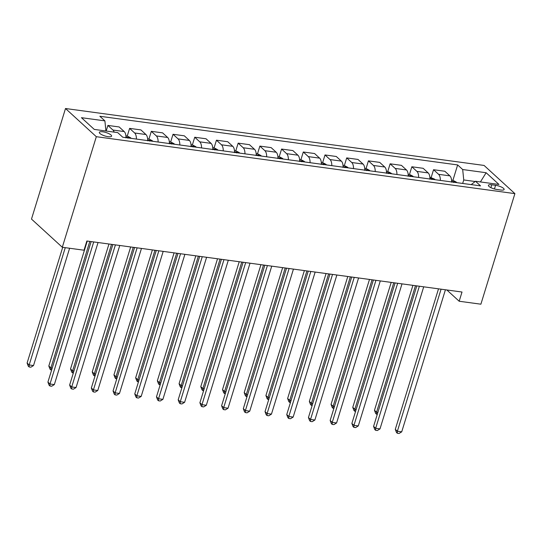 <?xml version="1.0" encoding="UTF-8"?>
<svg xmlns="http://www.w3.org/2000/svg" width="542" height="542" viewBox="0 0 542 542"><rect width="100%" height="100%" fill="white"/><g stroke="black" fill="none" stroke-linecap="round" stroke-linejoin="round"><path stroke-width="0.81" d="M108.129 136.686A6.423 1.795 17.1 0 0 111.605 136.137A6.423 1.795 17.1 0 0 108.969 133.691A6.423 1.795 17.1 0 0 102.804 131.808A6.423 1.795 17.1 0 0 99.322 132.356A6.423 1.795 17.1 0 0 101.964 134.795A6.423 1.795 17.1 0 0 108.129 136.686M96.32 136.699L62.303 247.26L31.49 219.076L65.501 108.515L484.087 165.445L514.9 193.63L96.32 136.699L65.501 108.515M446.845 289.963L459.176 301.244L462.008 292.03L86.849 241L84.017 250.214L62.303 247.26M495.584 185.296L491.763 184.775A6.226 1.741 17.1 0 0 488.396 185.31A6.226 1.741 17.1 0 0 490.95 187.674A6.226 1.741 17.1 0 0 496.926 189.497L500.747 190.018A6.226 1.741 17.1 0 0 504.121 189.49A6.226 1.741 17.1 0 0 501.567 187.125A6.226 1.741 17.1 0 0 495.584 185.296L494.453 188.982M475.192 181.516L463.749 179.958L462.685 169.538L457.644 164.931L99.857 116.266L104.891 120.873L105.927 131.001M462.685 169.538L486.133 172.729L498.958 184.456L475.51 181.272L471.194 184.605M104.891 120.873L81.449 117.689L94.274 129.416L117.716 132.607L122.756 137.214L480.551 185.879L475.51 181.272M459.176 301.244L480.889 304.191L514.9 193.63M462.678 183.447L463.749 179.958M457.644 164.931L452.909 180.337L451.574 180.161M451.642 181.943A8.028 3.916 -82.3 0 0 449.88 175.859L444.846 171.252L433.553 169.721L431.195 177.383M114.166 132.126A8.028 3.916 -82.3 0 0 112.932 130.033L107.892 125.426L106.171 131.035M107.892 125.426L119.186 126.963L124.22 131.57A8.028 3.916 -82.3 0 1 125.981 137.654M136.401 139.07A8.028 3.916 -82.3 0 0 134.646 132.986L129.606 128.379L127.248 136.049M129.606 128.379L140.893 129.911L145.934 134.524A8.028 3.916 -82.3 0 1 147.695 140.608M158.115 142.024A8.028 3.916 -82.3 0 0 156.353 135.94L151.32 131.333L148.955 138.996L147.62 138.82M151.32 131.333L162.607 132.865L167.647 137.472A8.028 3.916 -82.3 0 1 169.402 143.555M179.822 144.978A8.028 3.916 -82.3 0 0 178.067 138.894L173.027 134.28L170.669 141.95L169.334 141.767M173.027 134.28L184.314 135.818L189.354 140.425A8.028 3.916 -82.3 0 1 191.116 146.509M201.536 147.925A8.028 3.916 -82.3 0 0 199.774 141.841L194.741 137.234L192.376 144.904L191.041 144.721M194.741 137.234L206.028 138.772L211.068 143.379A8.028 3.916 -82.3 0 1 212.823 149.463M223.243 150.879A8.028 3.916 -82.3 0 0 221.488 144.795L216.448 140.188L214.09 147.858L212.755 147.675M216.448 140.188L227.735 141.726L232.775 146.333A8.028 3.916 -82.3 0 1 234.537 152.417M244.957 153.833A8.028 3.916 -82.3 0 0 243.195 147.749L238.162 143.142L235.797 150.811L234.469 150.629M238.162 143.142L249.449 144.68L254.489 149.287A8.028 3.916 -82.3 0 1 256.244 155.371M266.664 156.787A8.028 3.916 -82.3 0 0 264.909 150.703L259.869 146.096L257.511 153.765L256.176 153.582M259.869 146.096L271.156 147.627L276.196 152.241A8.028 3.916 -82.3 0 1 277.958 158.325M288.378 159.741A8.028 3.916 -82.3 0 0 286.616 153.657L281.583 149.05L279.218 156.713L277.89 156.536M281.583 149.05L292.87 150.581L297.91 155.188A8.028 3.916 -82.3 0 1 299.665 161.279M310.085 162.695A8.028 3.916 -82.3 0 0 308.33 156.611L303.29 152.004L300.932 159.666L299.597 159.49M303.29 152.004L314.584 153.535L319.617 158.142A8.028 3.916 -82.3 0 1 321.379 164.226M331.799 165.649A8.028 3.916 -82.3 0 0 330.037 159.565L325.004 154.951L322.646 162.62L321.311 162.437M325.004 154.951L336.291 156.489L341.331 161.096A8.028 3.916 -82.3 0 1 343.086 167.18M353.506 168.596A8.028 3.916 -82.3 0 0 351.751 162.512L346.711 157.905L344.353 165.574M346.711 157.905L358.005 159.443L363.038 164.05A8.028 3.916 -82.3 0 1 364.8 170.134M375.22 171.55A8.028 3.916 -82.3 0 0 373.458 165.466L368.424 160.859L366.067 168.528M368.424 160.859L379.712 162.397L384.752 167.004A8.028 3.916 -82.3 0 1 386.507 173.088M396.934 174.504A8.028 3.916 -82.3 0 0 395.172 168.42L390.132 163.813L387.774 171.482L386.439 171.299M390.132 163.813L401.426 165.351L406.459 169.958A8.028 3.916 -82.3 0 1 408.221 176.042M418.641 177.458A8.028 3.916 -82.3 0 0 416.886 171.374L411.845 166.767L409.488 174.436L408.153 174.253M411.845 166.767L423.133 168.298L428.173 172.912A8.028 3.916 -82.3 0 1 429.928 178.995M440.355 180.411A8.028 3.916 -82.3 0 0 438.593 174.328L433.553 169.721M480.415 181.936L486.133 172.729M438.519 288.832L395.294 429.345L397.374 431.249L441.08 289.177M401.717 431.838L399.054 433.485L397.313 433.248L397.374 431.249L401.717 431.838L445.422 289.774M397.313 433.248L396.48 432.489L395.294 429.345M452.916 180.337L456.317 182.098A5.318 2.595 97.7 0 1 456.73 182.64M412.909 285.349L374.468 410.301L376.554 412.205L377.889 412.387M453.573 182.451C452.326 181.468 451.635 181.374 451.486 182.166M415.47 285.695L376.554 412.205L376.494 414.203L375.66 413.444L374.468 410.301M377.293 414.312L376.494 414.203M416.805 285.878L373.58 426.391L375.66 428.295L419.366 286.23M380.003 428.885L377.34 430.531L375.606 430.294L375.66 428.295L380.003 428.885L423.708 286.82M375.606 430.294L374.773 429.535L373.58 426.391M395.098 282.924L351.873 423.438L353.953 425.341L397.659 283.276M358.296 425.931L355.627 427.577L353.892 427.34L353.953 425.341L358.296 425.931L402.001 283.866M353.892 427.34L353.059 426.581L351.873 423.438M373.384 279.97L330.159 420.484L332.239 422.387L375.945 280.322M336.582 422.977L333.919 424.623L332.185 424.386L332.239 422.387L336.582 422.977L380.288 280.912M332.185 424.386L331.352 423.627L330.159 420.484M429.86 177.207L434.603 179.145A5.318 2.595 97.7 0 1 435.023 179.687M391.202 282.396L352.761 407.347L354.841 409.251L356.175 409.434M431.859 179.497C430.619 178.514 429.921 178.42 429.772 179.212M393.763 282.741L354.841 409.251L354.786 411.256L353.953 410.49L352.761 407.347M355.586 411.364L354.786 411.256M409.495 174.436L412.896 176.197A5.318 2.595 97.7 0 1 413.309 176.733M369.488 279.442L331.047 404.393L333.134 406.297L334.468 406.48M410.152 176.543C408.905 175.561 408.214 175.466 408.065 176.258M372.049 279.794L333.134 406.297L333.073 408.302L332.239 407.537L331.047 404.393M333.872 408.411L333.073 408.302M387.781 171.482L391.182 173.244A5.318 2.595 97.7 0 1 391.602 173.779M347.781 276.488L309.34 401.439L311.42 403.343L312.754 403.526M388.438 173.589C387.198 172.607 386.5 172.512 386.351 173.305M350.342 276.84L311.42 403.343L311.359 405.348L310.532 404.583L309.34 401.439M312.165 405.457L311.359 405.348M351.677 277.023L308.445 417.53L310.532 419.433L354.238 277.368M314.875 420.023L312.206 421.676L310.471 421.439L310.532 419.433L314.875 420.023L358.58 277.958M310.471 421.439L309.638 420.673L308.445 417.53M364.732 168.345L366.074 168.528L369.475 170.29A5.318 2.595 97.7 0 1 369.888 170.825M326.067 273.541L287.626 398.492L289.713 400.396L291.047 400.572M366.731 170.635C365.484 169.653 364.793 169.558 364.644 170.357M328.628 273.886L289.713 400.396L289.652 402.394L288.818 401.636L287.626 398.492M290.451 402.503L289.652 402.394M329.963 274.069L286.738 414.576L288.818 416.48L332.524 274.415M293.161 417.076L290.498 418.722L288.764 418.485L288.818 416.48L293.161 417.076L336.867 275.004M288.764 418.485L287.931 417.719L286.738 414.576M308.256 271.115L265.024 411.622L267.111 413.532L310.817 271.461M271.454 414.122L268.785 415.768L267.05 415.531L267.111 413.532L271.454 414.122L315.159 272.05M267.05 415.531L266.217 414.772L265.024 411.622M286.542 268.161L243.317 408.675L245.397 410.579L289.103 268.507M249.74 411.168L247.077 412.814L245.336 412.577L245.397 410.579L249.74 411.168L293.446 269.103M245.336 412.577L244.51 411.818L243.317 408.675M264.835 265.207L221.603 405.721L223.69 407.625L267.396 265.56M228.033 408.214L225.364 409.86L223.629 409.623L223.69 407.625L228.033 408.214L271.738 266.149M223.629 409.623L222.796 408.864L221.603 405.721M243.121 262.253L199.896 402.767L201.976 404.671L245.682 262.606M206.319 405.26L203.657 406.906L201.915 406.669L201.976 404.671L206.319 405.26L250.025 263.195M201.915 406.669L201.089 405.911L199.896 402.767M343.018 165.391L344.36 165.574L347.761 167.336A5.318 2.595 97.7 0 1 348.174 167.871M304.36 270.587L265.919 395.538L267.999 397.442L269.333 397.625M345.017 167.688C343.777 166.699 343.079 166.611 342.93 167.403M306.921 270.932L267.999 397.442L267.938 399.44L267.111 398.682L265.919 395.538M268.744 399.549L267.938 399.44M322.653 162.62L326.054 164.382A5.318 2.595 97.7 0 1 326.467 164.924M282.646 267.633L244.205 392.584L246.292 394.488L247.626 394.671M323.303 164.734C322.063 163.752 321.372 163.657 321.223 164.45M285.207 267.978L246.292 394.488L246.231 396.487L245.397 395.728L244.205 392.584M247.03 396.595L246.231 396.487M300.939 159.666L304.34 161.428A5.318 2.595 97.7 0 1 304.753 161.97M260.939 264.679L222.498 389.63L224.578 391.534L225.912 391.717M301.596 161.78C300.356 160.798 299.658 160.703 299.509 161.496M263.5 265.024L224.578 391.534L224.517 393.533L223.683 392.774L222.498 389.63M225.323 393.648L224.517 393.533M279.225 156.719L282.633 158.474A5.318 2.595 97.7 0 1 283.046 159.016M239.225 261.725L200.784 386.676L202.871 388.58L204.205 388.763M279.882 158.826C278.642 157.844 277.944 157.749 277.802 158.542M241.786 262.077L202.871 388.58L202.81 390.586L201.976 389.82L200.784 386.676M203.609 390.694L202.81 390.586M257.518 153.765L260.919 155.527A5.318 2.595 97.7 0 1 261.332 156.062M217.518 258.771L179.077 383.722L181.157 385.626L182.491 385.809M258.175 155.872C256.928 154.89 256.237 154.795 256.088 155.588M220.072 259.123L181.157 385.626L181.096 387.632L180.262 386.866L179.077 383.722M181.902 387.74L181.096 387.632M221.414 259.3L178.183 399.813L180.269 401.717L223.975 259.652M184.612 402.306L181.943 403.953L180.208 403.722L180.269 401.717L184.612 402.306L228.311 260.241M180.208 403.722L179.375 402.957L178.183 399.813M235.804 150.811L239.212 152.573A5.318 2.595 97.7 0 1 239.625 153.108M195.804 255.817L157.363 380.769L159.443 382.672L160.784 382.855M236.461 152.919C235.221 151.936 234.523 151.841 234.381 152.634M198.365 256.17L159.443 382.672L159.389 384.678L158.555 383.912L157.363 380.769M160.188 384.786L159.389 384.678M199.7 256.352L156.475 396.859L158.555 398.763L202.261 256.698M162.898 399.352L160.236 401.005L158.494 400.768L158.555 398.763L162.898 399.352L206.604 257.287M158.494 400.768L157.661 400.003L156.475 396.859M214.097 147.858L217.498 149.619A5.318 2.595 97.7 0 1 217.911 150.154M174.09 252.87L135.656 377.821L137.736 379.725L139.07 379.901M214.754 149.965C213.507 148.982 212.816 148.887 212.667 149.687M176.651 253.216L137.736 379.725L137.675 381.724L136.841 380.965L135.656 377.821M138.481 381.832L137.675 381.724M177.993 253.399L134.762 393.905L136.848 395.809L180.554 253.744M141.184 396.405L138.522 398.052L136.787 397.814L136.848 395.809L141.184 396.405L184.89 254.333M136.787 397.814L135.954 397.049L134.762 393.905M192.383 144.904L195.791 146.665A5.318 2.595 97.7 0 1 196.204 147.2M152.383 249.916L113.942 374.868L116.022 376.771L117.363 376.954M193.04 147.017C191.8 146.035 191.102 145.94 190.96 146.733M154.944 250.262L116.022 376.771L115.968 378.77L115.134 378.011L113.942 374.868M116.767 378.878L115.968 378.77M156.279 250.445L113.054 390.958L115.134 392.862L158.84 250.79M119.477 393.451L116.815 395.098L115.073 394.861L115.134 392.862L119.477 393.451L163.183 251.386M115.073 394.861L114.24 394.102L113.054 390.958M170.676 141.95L174.077 143.711A5.318 2.595 97.7 0 1 174.49 144.253M130.669 246.962L92.235 371.914L94.315 373.817L95.649 374M171.333 144.064C170.086 143.081 169.395 142.986 169.246 143.779M133.23 247.308L94.315 373.817L94.254 375.816L93.42 375.057L92.235 371.914M95.053 375.924L94.254 375.816M134.572 247.491L91.341 388.004L93.42 389.908L137.126 247.836M97.763 390.497L95.101 392.144L93.366 391.907L93.42 389.908L97.763 390.497L141.469 248.432M93.366 391.907L92.533 391.148L91.341 388.004M148.962 139.003L152.363 140.757A5.318 2.595 97.7 0 1 152.783 141.299M108.962 244.008L70.521 368.96L72.601 370.863L73.942 371.046M149.619 141.11C148.379 140.127 147.681 140.032 147.539 140.825M111.523 244.354L72.601 370.863L72.547 372.869L71.713 372.103L70.521 368.96M73.346 372.977L72.547 372.869M112.858 244.537L69.633 385.05L71.713 386.954L115.419 244.889M76.056 387.544L73.394 389.19L71.652 388.953L71.713 386.954L76.056 387.544L119.762 245.479M71.652 388.953L70.819 388.194L69.633 385.05M125.913 135.866L127.255 136.049L130.656 137.81A5.318 2.595 97.7 0 1 131.069 138.345M87.248 241.055L48.814 366.006L50.894 367.91L52.228 368.093M127.912 138.156C126.665 137.173 125.974 137.079 125.825 137.871M89.809 241.407L50.894 367.91L50.833 369.915L49.999 369.149L48.814 366.006M51.632 370.023L50.833 369.915M91.144 241.583L47.92 382.096L49.999 384L93.705 241.935M54.342 384.59L51.68 386.236L49.945 385.999L49.999 384L54.342 384.59L98.048 242.525M49.945 385.999L49.112 385.24L47.92 382.096M62.703 247.315L27.1 363.052L29.18 364.956L33.523 365.552L69.606 248.256M65.264 247.667L29.18 364.956L29.126 366.961L28.292 366.196L27.1 363.052M33.523 365.552L30.86 367.198L29.126 366.961M438.593 174.328L449.88 175.859M416.886 171.374L428.173 172.912M395.172 168.42L406.459 169.958M373.458 165.466L384.752 167.004M351.751 162.512L363.038 164.05M330.037 159.565L341.331 161.096M308.33 156.611L319.617 158.142M286.616 153.657L297.91 155.188M264.909 150.703L276.196 152.241M243.195 147.749L254.489 149.287M221.488 144.795L232.775 146.333M199.774 141.841L211.068 143.379M178.067 138.894L189.354 140.425M156.353 135.94L167.647 137.472M134.646 132.986L145.934 134.524M112.932 130.033L124.22 131.57M490.883 187.64L491.763 184.775M456.228 182.058L451.642 181.435M434.521 179.104L429.935 178.481M412.808 176.15L408.221 175.527M391.1 173.196L386.514 172.573M369.387 170.242L364.8 169.619M347.679 167.288L343.093 166.665M325.966 164.341L321.379 163.711M304.258 161.387L299.672 160.764M282.545 158.433L277.958 157.81M260.837 155.479L256.251 154.856M239.124 152.526L234.537 151.902M217.417 149.572L212.83 148.948M195.703 146.618L191.116 145.994M173.989 143.671L169.409 143.047M152.282 140.717L147.695 140.093M130.568 137.763L125.981 137.14"/></g></svg>
